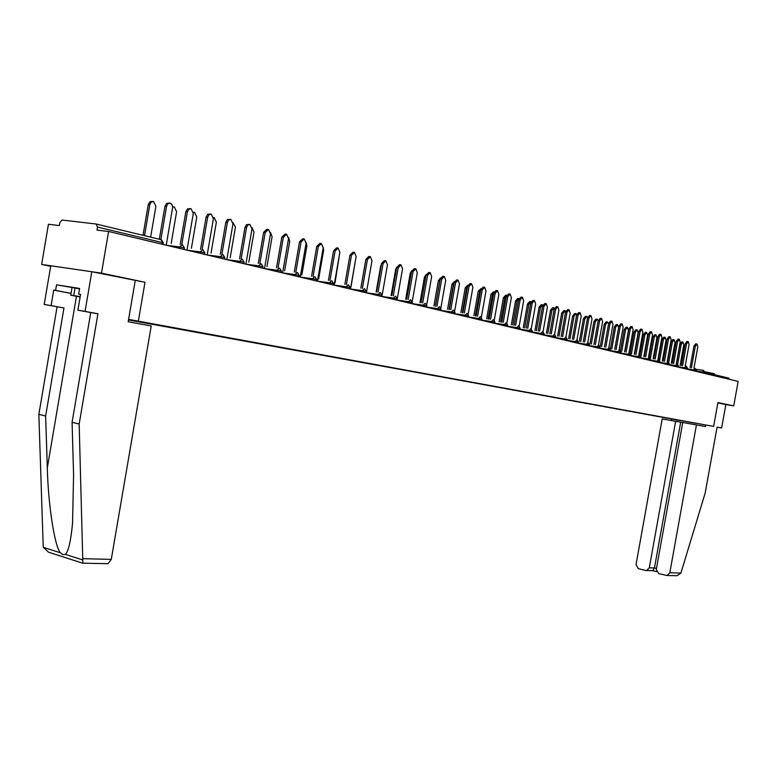 <?xml version="1.0" encoding="UTF-8"?>
<svg xmlns="http://www.w3.org/2000/svg" width="777" height="777" viewBox="0 0 777 777"><rect width="100%" height="100%" fill="white"/><g stroke="black" fill="none" stroke-linecap="round" stroke-linejoin="round"><path stroke-width="1.17" d="M704.807 371.736L714.316 373.718M128.506 319.978L713.616 426.427L128.613 319.386M82.848 563.17L79.167 424.019L97.931 313.762L85.062 311.402L91.803 271.736L144.988 282.274L101.496 273.145L41.647 264.442L50.66 266.317M41.647 264.442L48.436 224.262L59.363 225.573L59.858 222.61L62.024 220.037L96.154 224.009L97.513 227.059L96.999 230.089L108.586 231.478L101.496 273.145M678.719 420.192L695.93 423.339L678.098 420.056M678.632 420.338L666.987 418.026M664.306 417.55L666.957 418.23M664.131 417.686L658.08 416.394M655.312 415.899L658.041 416.598M655.137 416.045L649.009 414.733M646.153 414.219L648.97 414.937M645.969 414.364L639.762 413.034M636.819 412.509L639.724 413.247M636.625 412.665L630.341 411.315M627.301 410.771L630.302 411.528M627.117 410.926L620.745 409.557M617.608 408.993L620.706 409.77M617.414 409.149L610.955 407.77M607.731 407.177L610.916 407.983M607.536 407.342L600.99 405.944M597.659 405.332L600.951 406.167M597.455 405.497L590.821 404.079M587.383 403.448L590.782 404.302M587.179 403.622L580.448 402.204M576.903 401.534L580.409 402.408M576.699 401.699L569.871 400.272M566.219 399.572L569.832 400.476M566.006 399.747L559.081 398.3M555.302 397.581L559.042 398.504M555.099 397.756L548.076 396.28M544.172 395.542L548.038 396.493M543.968 395.716L536.839 394.23M532.808 393.463L536.8 394.434M532.604 393.638L525.369 392.123M521.212 391.336L525.33 392.336M520.998 391.521L513.655 389.986M509.362 389.17L513.616 390.2M509.158 389.355L501.699 387.791M497.27 386.956L501.66 388.014M497.057 387.14L489.481 385.557M484.906 384.693L489.442 385.78M484.693 384.877L477 383.275M472.27 382.381L476.961 383.498M472.057 382.566L464.248 380.944M459.362 380.011L464.209 381.167M459.139 380.206L451.214 378.554M446.163 377.603L451.175 378.778M445.94 377.797L437.878 376.117M344.755 359.071L437.839 376.34M432.439 375.32L424.252 373.62M418.822 372.63L424.203 373.854M418.628 372.805L410.305 371.056M404.691 370.037L410.266 371.299M404.506 370.221L396.037 368.444M390.239 367.395L395.988 368.687M390.044 367.57L381.429 365.763M375.437 364.685L381.39 366.025M375.242 364.869L366.482 363.024M360.275 361.907L366.433 363.286M360.081 362.092L351.175 360.217M344.561 359.256L351.126 360.489M328.846 356.157L335.441 357.624M328.652 356.342L319.425 354.399M312.548 353.176L319.366 354.681M312.354 353.37L302.952 351.379M295.833 350.116L302.904 351.67M295.639 350.31L286.062 348.29M278.7 346.979L286.014 348.582M278.496 347.173L268.745 345.124M261.121 343.764L268.696 345.415M260.917 343.958L250.971 341.87M243.075 340.462L250.922 342.171M242.88 340.666L232.741 338.529M224.563 337.072L232.692 338.83M224.359 337.276L214.025 335.101M205.546 333.595L213.966 335.411M205.342 333.799L194.794 331.585M186.004 330.011L194.745 331.896M185.8 330.225L175.048 327.972M165.938 326.34L174.99 328.282M165.724 326.554L154.749 324.252M145.309 322.552L154.691 324.572M145.095 322.785L133.867 320.474M128.535 319.794L133.819 320.755M128.584 319.502L335.45 357.333M432.663 375.155L678.117 420.085M705.73 425.058L705.467 426.524L682.74 422.503L656.283 569.502L658.643 573.62L667.152 575.524L669.803 572.775L680.914 573.047L705.176 493.045L717.074 427.136L721.619 427.972L725.844 404.594L733.721 405.876L738.15 381.4L108.586 231.478M702.282 372.853L703.583 370.435L704.797 372.377L729.069 378.185L728.884 379.195M733.721 405.876L717.929 402.564L713.616 426.427M144.988 282.274L138.364 321.047M166.249 245.211L172.698 207.07L171.795 204.215L169.959 203.088L167.939 203.749L166.55 206.381L164.967 206.216L166.666 203.36L169.493 203.079M159.324 239.238L164.967 206.216M160.858 239.607L166.55 206.381M150.631 237.14L155.905 206.274L153.564 201.496L151.204 202.078L149.815 204.681L148.271 204.516L149.961 201.69L152.758 201.418M149.815 204.681L144.522 235.674M148.271 204.516L143.017 235.305M80.186 296.678L78.283 296.513L80.148 296.892M80.555 294.454L78.632 294.085L79.594 288.442L56.546 284.838L79.526 288.801M80.128 296.999L70.726 295.202L80.206 296.561M71.97 287.859L70.726 295.202M75.039 288.014L73.776 295.445M71.028 293.434L53.72 290.093L51.088 305.633L63.967 307.983L45.639 416.016L38.85 414.394L43.191 546.008L43.337 547.329L48.504 552.175L82.741 563.208M45.639 416.016L47.31 467.939C48.174 504.526 54.555 546.027 60.315 552.768L62.956 554.642L65.346 554.38C68.454 551.524 70.853 541.093 72.552 523.076L73.582 475.048L72.086 422.329L90.754 312.539L77.885 310.188L80.575 294.396L78.632 294.085M51.088 305.633L44.202 304.458L50.758 265.763L91.803 271.736M63.967 307.983L44.202 304.458M38.85 414.394L57.09 306.818M135.188 280.827L128.205 321.765L151.224 325.942L111.286 559.372L107.974 563.704L107.071 563.684M56.546 284.838L55.604 290.394L71.037 293.376M85.062 311.402L77.885 310.188M53.72 290.093L55.604 290.394M97.931 313.762L90.754 312.539M79.167 424.019L72.086 422.329M680.914 573.047L677.078 575.728L675.922 575.708M717.074 427.136L721.619 427.972M682.73 422.542L662.189 418.929L636.033 564.597L638.335 568.667L645.745 570.473L646.668 570.532L649.3 567.812L654.457 567.958L652.709 570.687M675.65 421.27L649.3 567.812M696.445 424.893L669.803 572.775M671.658 419.143L671.406 420.532M725.844 404.594L717.861 402.913M680.681 422.183L654.457 567.958L656.478 568.453M187.004 250.155L193.298 213.452L191.055 208.712L188.753 209.304L187.393 211.888L185.82 211.732L187.48 208.916L190.287 208.634M180.206 244.512L185.82 211.732M181.769 244.706L187.393 211.888M207.187 254.963L213.403 218.774L211.227 214.102L208.994 214.695L207.663 217.249L206.09 217.084L207.712 214.306L210.499 214.034M200.544 249.427L206.09 217.084M202.107 249.621L207.663 217.249M226.816 259.635L232.954 223.941L230.856 219.357L228.671 219.94L227.37 222.465L225.806 222.3L227.389 219.551L230.157 219.279M220.318 254.215L225.806 222.3M221.872 254.409L227.37 222.465M245.911 264.18L251.981 228.982L249.941 224.456L247.814 225.048L246.542 227.544L244.988 227.37L246.532 224.66L249.291 224.388M239.559 258.867L244.988 227.37M241.113 259.062L246.542 227.544M276.933 271.571L277.166 270.25L264.501 268.599L270.493 233.877L268.521 229.429L265.21 232.478L263.646 232.304L266.967 229.254L267.9 229.361M258.285 263.393L263.646 232.304M259.829 263.597L265.21 232.478M172.688 206.828L173.592 206.935M171.193 243.405L176.622 211.723L174.359 207.012L172.698 207.177M191.395 248.3L196.766 217.006L194.58 212.383L193.376 212.393M211.053 253.059L216.365 222.164L214.248 217.609L213.471 217.541M230.186 257.682L235.441 227.166L233.022 222.62M248.805 262.189L254.011 232.051L252.039 227.642M294.881 275.845L295.114 274.543L282.595 272.902L288.529 238.646L286.616 234.265L283.372 237.286L281.818 237.111L285.062 234.091L286.014 234.198M276.515 267.803L281.818 237.111M278.059 268.007L283.372 237.286M266.948 266.569L272.096 236.8L270.561 232.614M312.364 280.002L312.587 278.72L300.223 277.088L306.08 243.288L304.234 238.976L301.068 241.958L299.524 241.783L302.68 238.801L303.661 238.908M294.269 272.096L299.524 241.783M295.814 272.3L301.068 241.958M284.615 270.843L289.714 241.424L288.597 237.548M317.395 281.206L323.193 247.814L321.396 243.56L318.308 246.523L316.763 246.348L319.852 243.386L320.852 243.502M311.567 276.282L316.763 246.348M313.102 276.476L318.308 246.523M301.845 275.009L306.876 245.94L306.157 242.482M334.139 285.188L339.87 252.224L338.121 248.038L335.101 250.971L333.566 250.786L336.596 247.863L337.606 247.98M328.428 280.351L333.566 250.786M329.963 280.555L335.101 250.971M318.628 279.06L323.62 250.34L323.242 247.426M350.456 289.073L356.128 256.527L354.438 252.399L351.476 255.303L349.951 255.118L352.904 252.224L353.943 252.34M344.871 284.324L349.951 255.118M346.387 284.528L351.476 255.303M335.004 283.013L339.84 252.399M366.375 292.871L371.989 260.722L370.338 256.653L367.453 259.528L365.928 259.343L368.822 256.478L369.871 256.595M360.897 288.199L365.928 259.343M362.412 288.403L367.453 259.528M350.981 286.868L355.934 257.624M381.905 296.561L387.451 264.811L385.858 260.8L383.032 263.646L381.517 263.461L384.343 260.625L385.411 260.751M376.534 291.977L381.517 263.461M378.049 292.181L383.032 263.646M365.549 261.558L365.695 260.703M365.472 261.548L360.829 288.189M393.366 299.291L393.58 298.086L397.28 298.815L402.554 268.813L401 264.85L398.232 267.667L396.726 267.482L399.495 264.675L400.573 264.802M391.802 295.658L396.726 267.482M397.29 298.854L397.066 300.175L397.27 298.854M393.298 295.862L398.232 267.667M381.148 265.608L381.468 263.743M380.749 265.559L376.146 291.919M412.237 301.534L417.288 272.708L415.782 268.803L413.073 271.591L411.577 271.406L414.287 268.619L415.374 268.755M406.692 299.262L411.577 271.406M408.187 299.466L413.073 271.591M396.367 269.561L395.668 269.473L396.785 267.201M395.668 269.473L391.103 295.571M426.738 304.671L431.682 276.515L430.215 272.659L427.564 275.427L426.068 275.243L428.719 272.484L429.817 272.61M421.241 302.768L426.068 275.243M422.727 302.972L427.564 275.427M411.218 273.417L410.237 273.3L411.732 270.746M410.237 273.3L405.711 299.126M440.88 307.838L445.736 280.235L444.318 276.427L441.715 279.166L440.229 278.982L442.822 276.253L443.929 276.389M435.45 306.196L440.229 278.982M436.927 306.41L441.715 279.166M425.728 277.185L424.465 277.03L426.311 274.339M424.465 277.03L419.978 302.603M454.691 310.985L459.469 283.867L458.08 280.118L455.536 282.828L454.059 282.643L456.604 279.934L457.721 280.07M449.329 309.547L454.059 282.643M450.806 309.751L455.536 282.828M440.035 280.05L439.831 280.866L438.364 280.682L440.52 277.952M439.831 280.866L435.382 306.196M438.364 280.682L433.925 305.992M468.181 314.093L472.882 287.412L471.542 283.712L469.046 286.402L467.569 286.218L470.075 283.527L471.192 283.673M462.888 312.83L467.569 286.218M464.355 313.034L469.046 286.402M454.03 282.77L453.409 284.431L451.961 284.246L454.37 281.565M453.409 284.431L448.999 309.508M451.961 284.246L447.552 309.304M481.371 317.162L486.004 290.889L484.702 287.228L482.255 289.889L480.788 289.704L483.236 287.043L484.362 287.189M476.146 316.025L480.788 289.704M477.602 316.229L482.255 289.889M467.657 285.819L466.686 287.917L465.248 287.743L467.89 285.13M466.686 287.917L462.315 312.743M465.248 287.743L460.878 312.548M494.259 320.182L498.834 294.279L497.562 290.666L495.163 293.308L493.706 293.123L496.105 290.491L497.241 290.627M489.102 319.153L493.706 293.123M490.559 319.357L495.163 293.308M480.982 288.947L479.671 291.336L478.234 291.152L481.118 288.597M479.671 291.336L475.339 315.909M478.234 291.152L473.902 315.715M506.857 323.154L511.373 297.601L510.139 294.036L507.789 296.649L506.332 296.464L508.692 293.852L509.829 293.997M501.787 322.212L506.332 296.464M503.234 322.416L507.789 296.649M493.978 292.133L492.375 294.668L490.947 294.483L493.308 291.899L494.036 291.987M492.375 294.668L488.082 319.007M490.947 294.483L486.655 318.813M519.182 326.078L523.649 300.845L522.445 297.329L520.134 299.912L518.686 299.728L520.998 297.144L522.144 297.29M514.18 325.204L518.686 299.728M515.617 325.408L520.134 299.912M506.672 295.338L504.797 297.931L503.379 297.746L505.691 295.182L506.682 295.309M504.797 297.931L500.543 322.037M503.379 297.746L499.125 321.833M531.235 328.943L535.654 304.021L534.479 300.544L532.216 303.108L530.778 302.923L533.041 300.359L534.197 300.505M526.311 328.127L530.778 302.923M527.748 328.331L532.216 303.108M519.046 298.553L516.958 301.126L515.539 300.942L517.812 298.397L518.939 298.543M516.958 301.126L512.733 325M515.539 300.942L511.324 324.796M543.036 331.76L547.406 307.129L546.26 303.69L544.036 306.235L542.608 306.051L544.832 303.506L545.988 303.661M538.189 330.992L542.608 306.051M539.617 331.196L544.036 306.235M531.138 301.748L528.855 304.254L527.447 304.069L529.681 301.554L530.808 301.699M528.855 304.254L524.669 327.894M527.447 304.069L523.271 327.7M554.584 334.528L558.906 310.169L557.799 306.779L555.613 309.304L554.195 309.11L556.381 306.594L557.527 306.74M549.815 333.799L554.195 309.11M551.233 334.003L555.613 309.304M542.948 304.924L540.51 307.313L539.112 307.129L541.297 304.633L542.433 304.778M540.51 307.313L536.363 330.73M539.112 307.129L534.964 330.536M565.889 337.237L570.172 313.15L569.094 309.8L566.948 312.296L565.53 312.111L567.676 309.615L568.832 309.761M561.188 336.548L565.53 312.111M562.606 336.742L566.948 312.296M554.496 308.071L551.923 310.314L550.524 310.13L552.68 307.653L553.816 307.799M551.923 310.314L547.804 333.508M550.524 310.13L546.416 333.314M576.961 339.908L581.206 316.074L580.147 312.752L578.049 315.239L576.641 315.044L578.748 312.568L579.904 312.723M572.338 339.228L576.641 315.044M573.737 339.432L578.049 315.239M565.792 311.188L565.209 310.79L563.102 313.248L561.713 313.063L563.82 310.606L564.957 310.761M563.102 313.248L559.013 336.227M561.713 313.063L557.633 336.033M586.237 345.221L587.801 342.521L592.016 318.929L590.986 315.656L588.917 318.114L587.519 317.919L589.588 315.472L590.743 315.617M583.255 341.861L587.519 317.919M584.654 342.065L588.917 318.114M576.835 314.287L576.116 313.685L574.048 316.122L572.668 315.938L574.737 313.51L575.883 313.655M574.048 316.122L569.997 338.898M572.668 315.938L568.618 338.694M598.436 345.095L602.602 321.727L601.602 318.492L599.572 320.93L598.173 320.736L600.203 318.308L601.369 318.463M593.949 344.444L598.173 320.736M595.337 344.648L599.572 320.93M587.645 317.385L586.81 316.53L584.77 318.939L583.401 318.755L585.44 316.346L586.577 316.492M584.77 318.939L580.759 341.501M583.401 318.755L579.389 341.307M608.847 347.61L612.975 324.475L612.004 321.27L610.003 323.688L608.614 323.504L610.615 321.086L611.781 321.241M604.428 346.969L608.614 323.504M605.817 347.173L610.003 323.688M598.222 320.503L597.29 319.308L595.289 321.707L593.919 321.523L595.92 319.124L597.066 319.279M595.289 321.707L591.307 344.056M593.919 321.523L589.937 343.861M619.055 350.087L623.144 327.166L622.192 323.999L620.231 326.398L618.851 326.204L620.823 323.815L621.979 323.97M614.704 349.446L618.851 326.204M616.083 349.65L620.231 326.398M608.576 323.737L607.565 322.037L605.594 324.417L604.234 324.232L606.206 321.853L607.342 322.008M605.594 324.417L601.641 346.561M604.234 324.232L600.281 346.367M629.059 352.505L633.119 329.798L632.187 326.67L630.264 329.05L628.894 328.865L630.817 326.486L631.983 326.641M624.776 351.874L628.894 328.865M626.145 352.078L630.264 329.05M618.618 327.525L617.637 324.708L615.695 327.068L614.345 326.884L616.287 324.524L617.424 324.679M615.695 327.068L611.781 349.019M614.345 326.884L610.45 348.708M638.869 354.875L642.9 332.391L641.996 329.293L640.093 331.653L638.733 331.458L640.627 329.108L641.792 329.263M634.654 354.254L638.733 331.458M636.013 354.458L640.093 331.653M624.601 351.855L628.428 330.41L627.515 327.331L625.611 329.671L624.261 329.487L626.165 327.146L627.311 327.302M625.611 329.671L621.717 351.427M624.261 329.487L620.464 350.748M648.494 357.206L652.486 334.926L651.602 331.866L649.737 334.197L648.377 334.013L650.252 331.682L651.408 331.837M644.337 356.594L648.377 334.013M645.687 356.789L649.737 334.197M634.294 354.205L638.092 332.954L637.198 329.904L635.324 332.226L633.983 332.041L635.858 329.72L637.004 329.875M635.324 332.226L631.468 353.788M633.983 332.041L630.254 352.904M657.934 359.489L661.887 337.412L661.033 334.382L659.197 336.703L657.847 336.519L659.683 334.197L660.838 334.353M653.836 358.887L657.847 336.519M655.186 359.081L659.197 336.703M643.803 356.517L647.581 335.441L646.707 332.43L644.861 334.732L643.531 334.547L645.376 332.245L646.513 332.401M644.861 334.732L641.035 356.109M643.531 334.547L639.85 355.108M667.19 361.732L671.124 339.86L670.279 336.859L668.473 339.16L667.132 338.966L668.939 336.674L670.095 336.829M663.16 361.13L667.132 338.966M664.5 361.324L668.473 339.16M653.136 358.78L656.886 337.888L656.031 334.906L654.215 337.189L652.894 337.004L654.71 334.722L655.846 334.877M654.215 337.189L650.427 358.333M652.894 337.004L649.251 357.333M676.281 363.927L680.176 342.249L679.36 339.287L677.583 341.569L676.252 341.375L678.03 339.102L679.185 339.258M672.309 363.335L676.252 341.375M673.64 363.529L677.583 341.569M662.295 361.004L666.015 340.287L665.18 337.335L663.403 339.598L662.082 339.413L663.869 337.15L665.005 337.305M663.403 339.598L659.692 360.227M662.082 339.413L658.469 359.566M685.207 366.084L689.063 344.599L688.267 341.666L686.518 343.929L685.188 343.745L686.936 341.482L688.092 341.647M681.283 365.501L685.188 343.745M682.604 365.695L686.518 343.929M671.289 363.18L674.98 342.638L674.164 339.724L672.406 341.967L671.095 341.783L672.853 339.539L673.989 339.695M672.406 341.967L668.774 362.218M671.095 341.783L667.511 361.771M693.958 368.201L697.795 346.911L697.008 344.007L695.289 346.251L693.968 346.066L695.697 343.822L696.843 343.978M690.093 367.618L693.968 346.066M691.413 367.822L695.289 346.251M680.118 365.326L683.779 344.949L682.983 342.065L681.254 344.289L679.953 344.104L681.682 341.88L682.818 342.035M681.254 344.289L677.67 364.248M679.953 344.104L676.388 363.947M96.426 224.077L161.092 239.666L162.461 242.609L97.513 227.059M162.179 244.24L162.461 242.609L163.287 242.919M696.211 369.328L703.515 370.425M696.231 371.017L704.797 372.377L704.613 373.407M179.497 248.368L179.74 246.95L166.832 245.347M182.206 244.755L179.74 246.95L184.372 247.96M200.087 253.273L200.33 251.874L187.442 250.262M220.105 258.032L220.338 256.663L207.488 255.031M239.569 262.675L239.802 261.315L226.991 259.673M258.508 267.181L258.731 265.841L245.969 264.19M329.399 284.061L329.623 282.789L317.404 281.167M345.998 288.014L346.212 286.762L334.149 285.14M362.179 291.87L362.403 290.627L350.466 289.025M377.972 295.629L378.185 294.405L366.385 292.803M395.444 296.154L393.58 298.086L381.915 296.493M408.401 302.875L408.605 301.68L397.076 300.097M423.067 306.371L423.271 305.186L412.033 303.632M437.393 309.78L437.597 308.615L426.641 307.09M451.388 313.112L451.583 311.956L440.918 310.47M465.054 316.365L465.258 315.229L454.856 313.772M478.409 319.541L478.613 318.424L468.473 316.997M491.472 322.659L491.666 321.542L481.789 320.143M504.234 325.699L504.428 324.592L494.794 323.232M516.724 328.671L516.919 327.583L507.517 326.243M528.943 331.575L529.127 330.507L519.959 329.186M540.889 334.421L541.083 333.362L532.128 332.07M552.593 337.208L552.777 336.159L544.036 334.897M564.044 339.938L564.228 338.898L555.701 337.665M575.252 342.608L575.436 341.579L567.113 340.365M589.17 345.92L589.092 344.687L578.282 343.016M596.989 347.785L597.173 346.775L589.228 345.61M607.536 350.291L607.711 349.291L599.941 348.154M617.861 352.748L618.036 351.767L610.45 350.65M627.981 355.167L628.156 354.186L620.745 353.088M637.907 357.527L638.082 356.556L630.827 355.487M647.639 359.848L647.814 358.887L640.724 357.828M657.187 362.121L657.361 361.169L650.427 360.139M666.549 364.345L666.724 363.403L659.935 362.393M675.737 366.53L675.903 365.598L669.269 364.607M684.751 368.677L684.916 367.754L678.428 366.783M693.599 370.784L693.764 369.871L687.412 368.92M202.729 249.699L200.33 251.874L204.856 252.855M222.678 254.516L220.338 256.663L224.776 257.614M242.084 259.188L239.802 261.315L244.153 262.247M260.965 263.743L258.731 265.841L263.005 266.754M279.341 268.172L277.166 270.25L281.352 271.144M297.241 272.484L295.114 274.543L299.223 275.417M314.666 276.69L312.587 278.72L316.618 279.574M331.653 280.779L329.623 282.789L333.576 283.624M348.203 284.77L346.212 286.762L350.106 287.577M364.345 288.655L362.403 290.627L366.22 291.433M380.079 292.453L378.185 294.405L381.944 295.192M410.431 299.767L408.605 301.68L412.237 302.438M425.058 303.292L423.271 305.186L426.845 305.934M439.345 306.74L437.597 308.615L441.113 309.343M453.302 310.101L451.583 311.956L455.05 312.675M466.928 313.384L465.258 315.229L468.667 315.928M480.254 316.598L478.613 318.424L481.963 319.104M493.278 319.735L491.666 321.542L494.968 322.222M506.012 322.805L504.428 324.592L507.692 325.262M518.463 325.806L516.919 327.583L520.124 328.234M530.652 328.749L529.127 330.507L532.294 331.148M542.569 331.624L541.083 333.362L544.201 333.993M554.244 334.431L552.777 336.159L555.856 336.781M565.666 337.189L564.228 338.898L567.259 339.51L565.918 337.247M576.855 339.879L575.436 341.579L578.428 342.181L577.097 339.947M598.533 345.114L597.173 346.775L600.087 347.358M609.051 347.649L607.711 349.291L610.586 349.864L609.294 347.707M619.356 350.126L618.036 351.767L620.881 352.331L619.599 350.184M629.457 352.564L628.156 354.186L630.963 354.739M639.354 354.953L638.082 356.556L640.85 357.109M649.067 357.294L647.814 358.887L650.553 359.421L649.31 357.352M658.585 359.586L657.361 361.169L660.062 361.703L658.828 359.644M667.929 361.839L666.724 363.403L669.395 363.918L668.171 361.897M677.097 364.044L675.903 365.598L678.544 366.122L677.33 364.102M686.091 366.22L684.916 367.754L687.528 368.269L686.324 366.268M694.92 368.347L693.764 369.871L696.347 370.367L695.153 368.395M43.337 547.329L60.315 552.768M65.346 554.38L82.789 559.974M82.857 558.682L111.286 559.372M76.457 296.299L47.31 467.939M163.024 244.444L163.296 242.842L161.363 239.734M184.11 249.466L184.382 247.882L182.478 244.823M204.604 254.341L204.866 252.787L203.001 249.767M224.524 259.091L224.786 257.546L222.95 254.574M243.9 263.704L244.163 262.189L242.356 259.256M262.752 268.191L263.014 266.696L261.237 263.801M281.109 272.562L281.361 271.086L279.613 268.23M298.97 276.816L299.232 275.359L297.504 272.552M316.385 280.963L316.627 279.526L314.938 276.748M333.343 285.004L333.586 283.576L331.915 280.847M349.873 288.937L350.116 287.529L348.465 284.829M365.986 292.774L366.229 291.385L364.607 288.723M381.711 296.513L381.944 295.143L380.351 292.521M397.28 298.815L395.707 296.222M412.014 303.729L412.247 302.399L410.693 299.835M426.622 307.216L426.855 305.885L425.32 303.36M440.889 310.615L441.122 309.304L439.607 306.798M454.827 313.927L455.05 312.636L453.554 310.159M468.444 317.171L468.667 315.889L467.191 313.452M481.75 320.338L481.973 319.075L480.507 316.657M494.755 323.436L494.978 322.183L493.531 319.803M507.478 326.466L507.692 325.233L506.264 322.873M519.92 329.429L520.134 328.205L518.715 325.874M532.09 332.323L532.303 331.119L530.905 328.807M543.997 335.159L544.211 333.964L542.822 331.682M555.652 337.937L555.856 336.752L554.496 334.489M567.055 340.656L567.268 339.481M578.234 343.317L578.438 342.152M589.374 344.774L588.053 342.579M599.893 348.475L600.087 347.338L598.785 345.173M610.392 350.971L610.596 349.844M620.687 353.428L620.881 352.311M630.769 355.827L630.973 354.72L629.7 352.622M640.666 358.178L640.86 357.09L639.597 355.011M650.359 360.489L650.553 359.411M659.867 362.752L660.062 361.684M669.201 364.976L669.395 363.918M678.36 367.162L678.544 366.103M687.344 369.298L687.528 368.249M696.163 371.396L696.347 370.367M714.15 374.611L714.325 373.65M82.683 563.17L107.974 563.704M646.668 570.532L653.03 570.697M656.487 571.61L652.797 570.716M667.152 575.524L677.078 575.728M193.366 212.257L193.852 212.306"/></g></svg>
